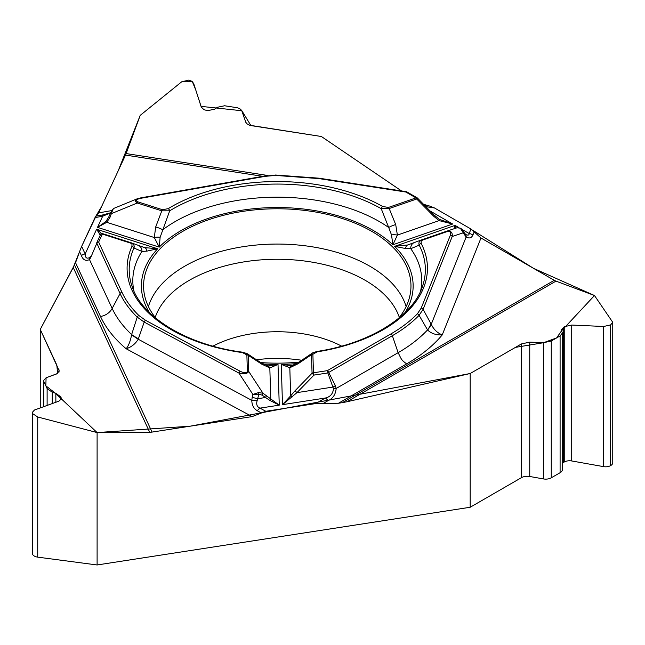 <?xml version="1.0" encoding="UTF-8"?>
<svg xmlns="http://www.w3.org/2000/svg" width="645" height="645" viewBox="0 0 645 645"><rect width="100%" height="100%" fill="white"/><g stroke="black" fill="none" stroke-linecap="round" stroke-linejoin="round"><path stroke-width="0.97" d="M291.048 365.659L292.322 365.481A6.506 4.652 75.1 0 0 289.815 367.739L281.268 364.377L282.486 404.657L325.298 398.038C330.216 396.949 332.941 393.853 333.489 388.742L327.837 372.955L328.692 372.439L335.384 385.646L336.182 388.459C335.585 394.555 332.868 398.626 328.039 400.666A6.506 3.757 -120 0 0 325.298 398.038L315.687 403.577L265.829 411.292L252.155 416.597L152.043 432.085A13.892 10.957 -24.9 0 1 149.713 432.271L73.24 267.506L40.256 329.418L40.256 407.922M73.24 267.506L81.649 246.374L85.164 253.953C85.237 257.863 86.777 259.032 89.784 257.468L90.582 256.146L90.824 257.307L89.502 259.604C85.68 261.273 82.979 259.935 81.415 255.581A6.506 5.136 -24.9 0 1 85.164 253.953L96.637 229.233L102.031 233.998M401.537 190.944L321.379 136.506L249.615 125.235L247.132 123.872L245.826 122.332L241.649 110.376L239.827 108.731L237.239 107.731L224.605 105.764L217.341 107.288L214.543 109.207L207.601 110.658L203.933 109.682L201.321 107.11L193.605 83.326L191.573 81.149L188.582 80.133L181.648 81.826L140.223 115.35L118.245 170.707L101.604 206.577L95.009 217.591L81.649 246.374M110.69 212.818L102.668 216.236A6.506 1.556 80 0 0 101.547 215.14L96.178 216.091L98.677 212.882L125.501 155.082A13.892 2.935 98.8 0 0 126.122 153.566L267.941 175.505M401.529 190.944L321.379 136.506L250.921 125.59L241.867 110.747L201.038 106.369L195.701 89.784L192.347 81.697L181.648 81.826L140.223 115.35L126.122 153.566M428.788 205.803L423.684 204.368L429.078 205.852M554.273 280.317A13.892 8.022 -120 0 0 555.982 281.123L347.066 401.738L342.406 402.633L554.273 280.317L480.985 237.997L470.971 229.031L434.472 207.956L428.99 205.836L424.442 205.134M562.384 333.126L562.384 469.52A7.813 4.507 0 0 1 560.094 472.712L551.265 477.808L551.265 341.012L560.094 335.916L562.384 333.054L561.247 329.885L564.238 326.692L571.712 325.048L603.583 326.483L610.589 324.943L612.75 322.315L594.488 295.523L555.982 281.123M32.25 412.558L32.25 553.12A6.99 4.031 0 0 0 32.492 554.168L32.532 554.257A6.99 4.031 180 0 0 37.724 557.143L97.105 564.972L470.181 507.26L521.402 477.687A8.337 4.813 180 0 1 529.747 476.486L543.445 478.929L543.445 342.729L529.747 342.116L521.402 343.946L470.181 373.519L470.181 507.26M347.066 401.738L470.181 373.519M342.406 402.633L338.48 403.246L406.673 363.869A183.003 105.659 0 0 0 442.236 334.9C436.076 335.158 431.207 333.53 427.611 330.006L419.097 315.332C411.792 322.814 402.875 329.603 392.353 335.69L398.126 352.694C401.512 359.144 400.755 359.644 406.673 363.869M315.687 403.577L338.48 403.246M97.105 564.972L97.105 432.569L149.713 432.271M43.884 406.6L43.884 381.622L47.117 388.58L52.261 392.216L55.857 393.345L60.775 396.82L61.323 398.529L58.937 401.158L34.483 410.01L32.25 412.461L32.532 413.566L37.724 416.993L97.105 432.569M40.256 329.418L59.284 371.012L56.623 373.947L46.118 377.744L43.618 380.494L43.884 381.622M256.347 359.765A95.484 55.131 180 0 1 301.812 360.273M612.75 322.411L612.75 462.715A6.99 4.031 180 0 1 610.702 465.561L610.702 324.878M562.384 463.255A7.466 4.313 180 0 1 563.44 462.489L564.238 462.03A7.466 4.313 180 0 1 571.712 460.957L603.583 466.633A6.99 4.031 0 0 0 610.589 465.634L610.702 465.561M551.265 477.808A7.813 4.507 180 0 1 543.445 478.929M551.265 341.012L543.445 342.729M260.733 362.571A133.7 77.19 0 0 0 298.974 362.135M398.747 318.211A133.7 77.19 0 0 0 410.809 289.79A133.7 77.19 0 0 0 277.269 208.778A133.7 77.19 0 0 0 143.738 289.79A133.7 77.19 0 0 0 155.792 318.211M333.489 388.742L336.182 388.459L398.126 352.694A170.917 98.677 0 0 0 427.538 329.934A43.4 18.318 -28.6 0 0 431.037 323.887L431.247 324.282C433.658 329.41 437.318 332.949 442.236 334.9L480.985 237.997M474.172 231.894L472.906 235.054C471.439 238.102 469.197 238.731 466.174 236.949A6.506 4.434 -41.9 0 0 465.359 234.24M472.906 235.054A6.506 5.176 -158.2 0 0 469.173 233.538L468.931 234.699L468.012 235.191L465.835 234.619L464.473 233.03A6.506 3.338 -32.3 0 1 464.634 234.869L460.312 228.193L457.039 227.766L446.026 231.426M317.187 351.839A150.172 86.704 0 0 0 421.201 243.504L421.129 241.101L422.467 240.117L446.469 231.797C450 230.886 451.29 232.031 450.347 235.248A2.169 1.725 21.8 0 1 452.234 236.473L423.096 309.342L419.097 315.332A2.169 1.548 44.3 0 0 417.396 313.784C410.164 321.186 401.359 327.886 390.967 333.892L327.313 370.649L313.454 372.794A2.169 0.46 81.2 0 1 313.978 375.1L312.059 373.221A2.169 1.774 -1.7 0 1 313.454 372.794L312.889 354.25L317.187 351.839A2.169 0.468 -99 0 0 316.848 351.469C371.568 343.293 413.969 315.05 422.668 285.767A148.076 85.495 180 0 0 419.194 245.165C418.395 242.834 419.242 241.061 421.749 239.843L445.751 231.515A2.169 0.911 -109.1 0 1 445.76 231.515L445.88 231.474C450.549 230.37 452.669 232.039 452.234 236.473L463.32 232.789L462.336 229.709M454.282 228.814L455.064 225.387L394.563 246.374L405.657 248.527L410.76 248.704L419.194 245.165A2.169 1.701 152.7 0 1 421.201 243.504M296.555 363.619A135.869 78.44 180 0 1 281.268 364.377L291.306 365.642M292.467 396.877A2.169 0.5 -143 0 0 290.661 395.845L282.486 404.657L296.966 392.636L295.047 390.765L312.059 373.221L311.495 354.677L312.349 353.097M312.889 354.25A2.169 1.774 -1.7 0 0 311.495 354.677L298.03 363.772A6.506 2.653 -123 0 1 298.675 362.337L313.027 352.622M434.593 215.624L417.541 198.136L416.71 198.999L389.177 208.545L395.708 224.573A6.506 1.234 159.5 0 0 388.709 227.508L391.515 234.941A6.506 2.282 4.8 0 1 397.385 235.086L392.886 244.769L452.693 224.025L439.116 220.606L433.867 216.389L416.71 198.999A2.169 0.911 -109.1 0 0 415.993 197.894L405.85 192.033L318.888 178.584L275.512 175.424L265.087 176.351L141.223 198.217C135.934 199.353 134.853 200.579 137.982 201.885A2.169 0.863 107.7 0 0 137.312 203.006C134.724 201.369 134.612 199.998 136.966 198.894L137.699 198.644M137.982 201.885L162.476 209.722L168.184 208.666A2.169 1.29 58.6 0 1 169.708 210.81L160.145 237.271L159.234 247.124L154.308 237.537L155.679 226.992L161.798 210.842L137.312 203.006L111.803 213.463L110.505 213.205L111.835 210.326L113.544 208.529M168.184 208.666A150.172 86.704 180 0 1 382.687 206.505L388.459 207.44L415.993 197.894A2.169 1.25 -60 0 1 417.081 197.781L406.931 191.928A2.169 2.169 0 0 0 406.181 191.662A2.169 0.46 -81.2 0 0 405.85 192.033A2.169 1.25 -60 0 1 406.931 191.928M405.141 312.486A135.869 78.44 180 0 0 394.563 246.374L407.68 244.979L421.637 239.884M391.515 234.941L392.886 244.769A135.869 78.44 180 0 0 159.234 247.124L97.5 227.371L105.893 221.533L108.699 217.115L111.843 210.326A2.169 1.685 -155.1 0 1 112.899 209.52L109.989 217.373L108.699 217.115M155.679 226.992A6.506 1.298 -161 0 1 162.693 229.789A144.464 83.407 0 0 1 388.709 227.508L381.219 208.674A148.076 85.495 0 0 0 169.708 210.81L161.798 210.842A2.169 0.863 107.7 0 1 162.476 209.722M464.634 234.869L466.174 236.949L431.247 324.282A43.4 17.084 152.4 0 1 427.611 330.006M430.344 211.117L452.693 224.025L439.527 219.421L439.116 220.606L397.385 235.086L395.708 224.573M433.867 216.389L434.698 215.535L439.568 219.445M455.644 228.225L455.064 225.387L458.934 227.62M388.459 207.44A2.169 0.911 -109.1 0 1 389.177 208.545L381.219 208.674A2.169 1.242 119.6 0 1 382.687 206.505M420.596 291.04A144.464 83.407 0 0 0 410.76 248.704A6.506 5.732 -110.1 0 1 414.324 242.576A6.506 5.732 -110.1 0 1 414.413 242.544M405.657 248.527A6.506 3.797 -109.6 0 1 407.68 244.979M446.469 231.797A2.169 0.911 -109.1 0 0 445.76 231.515L457.12 227.733M460.312 228.193A2.169 1.282 -60.6 0 1 460.748 228.298L462.272 229.62M390.967 333.892A2.169 1.25 60 0 1 392.353 335.69L328.692 372.439A2.169 1.25 60 0 0 327.313 370.649A2.169 0.46 81.2 0 1 327.837 372.955L313.978 375.1L296.966 392.636L333.046 387.056L335.384 385.646M75.546 262.725L100.507 316.51A183.003 105.659 0 0 0 126.178 348.768C128.726 345.414 130.532 340.721 131.596 334.674L137.224 317.114C129.653 309.721 123.937 301.868 120.075 293.564L112.174 308.455L89.502 259.604L89.784 257.468M100.507 316.51C105.788 315.494 109.682 312.809 112.174 308.455A170.917 98.677 0 0 0 131.612 334.537A43.4 11.078 19.1 0 0 138.393 338.778L138.232 339.222C135.386 343.906 131.37 347.091 126.178 348.768L252.155 416.597M261.467 412.985L257.363 410.776C253.824 408.825 251.961 405.35 251.776 400.351L257.178 400.585L258.855 394.176L252.872 394.434L258.597 392.563L262.975 393.232A2.169 0.742 125.5 0 1 262.104 395.135L269.795 400.384L279.253 405.157L278.019 364.417L268.57 365.892M257.363 410.776A6.506 3.628 -61.7 0 1 259.975 408.14C256.992 406.858 256.057 404.342 257.178 400.585M146.834 251.139A6.506 3.934 -71.1 0 0 144.617 247.624L157.662 248.76L146.834 251.139L141.94 251.413L133.966 248.035A2.169 1.717 -155.7 0 0 131.935 246.422A150.172 86.704 0 0 0 242.431 352.589L246.874 354.911L247.358 371.077C246.962 373.302 244.592 373.366 240.246 371.294A2.169 1.209 118.3 0 0 238.924 373.084L144.19 322.089L137.224 317.114A2.169 1.524 134.3 0 1 138.909 315.542C131.427 308.229 125.783 300.481 121.953 292.282L98.653 242.077A2.169 1.709 -155.1 0 0 96.686 242.931L100.394 234.933A2.169 2.169 -159 0 1 103.047 233.78A2.169 0.863 107.7 0 0 102.37 234.071L98.653 242.077A2.169 1.709 -24.9 0 0 96.766 243.358L90.824 257.307M131.935 246.422L131.991 244.237L130.758 243.173L102.37 234.071A2.169 1.709 24.9 0 0 100.394 234.933M100.273 235.207L96.637 229.233L157.662 248.76A135.869 78.44 180 0 0 149.398 312.486M133.95 291.04A144.464 83.407 0 0 1 141.94 251.413A6.506 5.813 -69.9 0 0 138.296 245.406A6.506 5.813 -69.9 0 0 138.07 245.326L144.617 247.624M130.467 243.06A2.169 0.863 -72.3 0 1 131.137 242.77C133.709 243.939 134.652 245.689 133.966 248.035A148.076 85.495 180 0 0 131.87 285.767C141.191 316.582 186.26 344.994 242.73 352.21A2.169 0.411 -82.2 0 0 242.431 352.589M247.358 371.077A2.169 1.774 -1.7 0 1 248.752 371.48L262.975 393.232L279.253 405.157L259.975 408.14L265.829 411.292M263.12 363.99A135.869 78.44 180 0 0 278.019 364.417L269.828 367.94L261.717 364.135L248.269 355.314L248.752 371.48C247.47 373.761 244.197 374.293 238.924 373.084L252.872 394.434L252.211 397.175A6.506 1.234 13.6 0 0 257.766 398.707L265.45 397.514A2.169 0.742 125.5 0 0 266.312 395.611M252.211 397.175L251.776 400.351L138.232 339.222A43.4 11.916 -159.2 0 1 131.596 334.674M260.999 362.74A6.506 2.798 122.3 0 1 261.717 364.135M247.366 353.791L248.269 355.314A2.169 1.774 -1.7 0 0 246.874 354.911M267.256 365.747A6.506 4.781 104.2 0 1 269.828 367.94L270.779 399.328L269.795 400.384M258.597 392.563A2.169 0.468 82.3 0 1 258.855 394.176L262.104 395.135M121.953 292.282A2.169 1.709 155.1 0 0 120.075 293.564L96.686 242.931A2.169 2.169 0 0 0 96.686 242.939M109.989 217.373L106.756 222.315L97.5 227.371L102.668 216.236L95.009 217.591M103.192 214.85L110.698 212.721A6.506 4.757 41.7 0 0 110.206 213.431M113.705 208.448L112.899 209.52M160.145 237.271A6.506 2.266 173.5 0 0 154.308 237.537L106.756 222.315L105.893 221.533M141.223 198.217A2.169 0.516 -100 0 0 140.844 197.854L264.716 175.988A2.169 0.516 -100 0 1 265.087 176.351M99.814 234.619A2.169 2.088 -75.3 0 1 101.41 233.893M95.992 216.172L81.584 246.519M80.617 248.865L75.505 262.797M152.043 432.085L74.489 264.99L40.256 329.418L56.841 365.126L57.582 373.495L46.085 377.76L45.843 385.831L55.333 393.176L97.105 432.569L190.154 426.192L470.181 373.519L515.46 347.373L543.485 342.729L556.603 337.932L561.529 330.861L594.488 295.523L533.512 268.328L472.43 230.063M471.076 229.088L434.303 207.859M431.69 206.602L430.804 206.279M148.415 306.552A130.822 75.53 180 0 1 277.269 244.06A130.822 75.53 180 0 1 406.132 306.552M257.339 394.232A130.822 75.53 180 0 1 254.114 393.926M155.195 317.453A124.316 71.772 180 0 1 277.269 259.266A124.316 71.772 180 0 1 399.344 317.453M212.955 346.123A95.484 55.131 180 0 1 341.592 346.123M323.185 403.464L328.039 400.666M470.971 229.031L469.173 233.538L462.175 229.499M425.918 206.634L434.472 207.956M450.347 235.248L421.209 308.108L417.396 313.784M421.209 308.108A2.169 1.725 21.8 0 1 423.096 309.342L431.037 323.887M422.467 240.117A2.169 0.911 -109.1 0 0 421.749 239.843M81.415 255.581L79.641 251.752M240.246 371.294L145.512 320.291L138.909 315.542M298.03 363.772L289.815 367.739L290.661 395.845L295.047 390.765M145.512 320.291A2.169 1.209 118.3 0 0 144.19 322.089L138.393 338.778M262.805 176.327L125.501 155.082M98.677 212.882L111.722 210.584M103.047 233.78L131.411 242.867M318.888 178.584A2.169 0.46 -81.2 0 1 319.219 178.205L406.181 191.662M275.512 175.424L264.716 175.988M571.712 460.957L571.712 325.048M564.238 462.03L564.238 326.692M563.44 462.489L563.44 327.152M560.094 472.712L560.094 335.916M529.747 476.486L529.747 342.116M521.402 477.687L521.402 343.946M610.589 465.634L610.589 324.943M603.583 466.633L603.583 326.483M61.065 399.537L61.065 397.449M60.775 399.973L60.775 396.82M55.857 402.27L55.857 393.345M52.261 403.568L52.261 392.216M47.117 405.431L47.117 388.58M59.001 372.141L59.001 369.811M37.724 557.143L37.724 416.993M32.532 554.257L32.532 413.566M32.492 554.168L32.492 413.477M291.338 365.642L290.734 365.675M462.683 230.192L464.473 233.03M407.551 245.019L421.669 239.875M312.446 353L316.848 351.469M417.799 198.458A2.169 2.169 0 0 0 417.081 197.781M268.731 365.9L267.602 365.852M144.698 247.656L131.338 242.843M292.322 365.481L298.667 362.337M267.877 365.852L261.007 362.74L246.696 353.339M247.269 353.702L242.73 352.21M103.619 214.777L101.749 215.108M136.966 198.894L114.004 208.311M319.219 178.205L275.504 175.029M140.844 197.854L137.321 198.773M103.063 233.788A2.169 2.169 0 0 0 100.402 234.933M43.618 380.598L43.618 406.697"/></g></svg>
